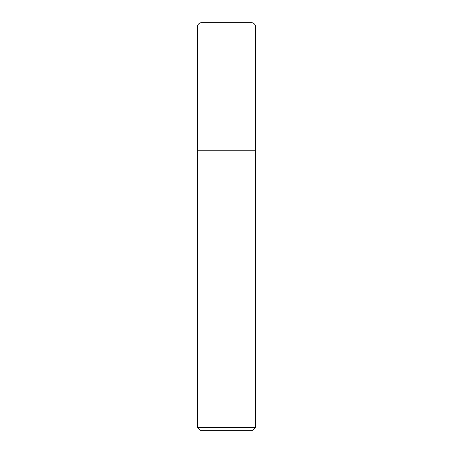 <?xml version="1.0" encoding="UTF-8"?>
<svg xmlns="http://www.w3.org/2000/svg" width="453" height="453" viewBox="0 0 453 453"><rect width="100%" height="100%" fill="white"/><g stroke="black" fill="none" stroke-linecap="round" stroke-linejoin="round"><path stroke-width="0.34" stroke-dasharray="2.27 1.7" d="M197.378 427.439L255.622 427.439M255.622 150.787L197.378 150.787L255.622 150.787M252.712 430.35L200.288 430.35M201.749 22.65L251.251 22.65M255.622 27.016L197.378 27.016"/><path stroke-width="0.68" d="M255.622 427.439L255.622 27.016A4.366 4.366 0 0 0 251.251 22.65L201.749 22.65A4.366 4.366 0 0 0 197.378 27.016L197.378 427.439L200.288 430.35L252.712 430.35L255.622 427.439L197.378 427.439M197.378 150.787L255.622 150.787L197.378 150.787M197.378 27.016L255.622 27.016"/></g></svg>
